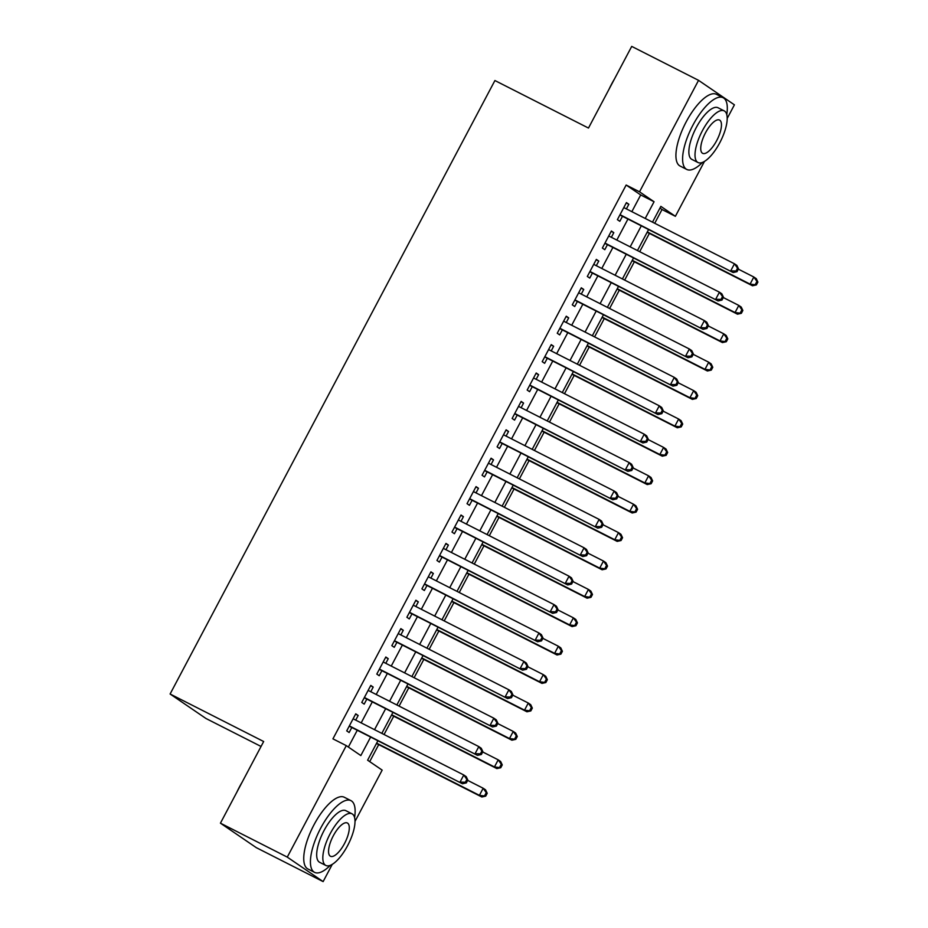 <?xml version="1.0" encoding="UTF-8"?>
<svg xmlns="http://www.w3.org/2000/svg" width="928" height="928" viewBox="0 0 928 928"><rect width="100%" height="100%" fill="white"/><g stroke="black" fill="none" stroke-linecap="round" stroke-linejoin="round"><path stroke-width="1.39" d="M261.058 746.46L205.97 718.492L170.102 694.005L494.914 80.539L588.48 128.052L631.713 46.4L698.552 80.342L734.408 104.829L727.204 118.448M704.456 161.414L675.387 216.305L660.852 206.376L652.5 222.152M654.727 223.288L662.024 209.519L675.387 216.305M369.704 761.621L378.705 744.616M384.053 734.512L393.739 716.219M399.098 706.104L408.772 687.81M414.132 677.707L423.818 659.414M429.165 649.31L438.851 631.017M444.21 620.902L453.896 602.608M459.244 592.505L468.93 574.212M474.278 564.096L483.964 545.815M489.323 535.7L499.009 517.406M504.356 507.303L514.042 489.01M519.39 478.894L529.076 460.601M534.435 450.498L544.121 432.204M549.469 422.101L559.155 403.808M564.502 393.692L574.188 375.399M579.548 365.296L589.234 347.002M594.581 336.899L604.267 318.606M609.615 308.49L619.301 290.197M624.66 280.094L634.346 261.8M639.694 251.685L649.38 233.404M377.882 740.811L367.616 760.194L382.162 770.124L355.018 821.373M332.27 864.339L323.13 881.6L287.274 857.112L346.295 745.636L360.83 755.566L370.608 737.11M287.274 857.112L220.435 823.171L256.302 847.658L323.13 881.6M355.714 720.116L358.173 715.476L355.749 713.829L346.724 730.87L349.148 732.517L351.782 727.552M370.748 691.72L373.207 687.08L370.782 685.421L361.758 702.461L364.182 704.12L366.815 699.144M385.793 663.311L388.24 658.683L385.816 657.024L376.803 674.064L379.216 675.723L381.849 670.747M400.826 634.914L403.286 630.274L400.861 628.627L391.836 645.668L394.261 647.315L396.894 642.35M415.86 606.506L418.319 601.878L415.895 600.219L406.87 617.259L409.294 618.918L411.928 613.942M430.905 578.109L433.353 573.469L430.928 571.822L421.915 588.862L424.328 590.51L426.961 585.545M445.939 549.712L448.398 545.072L445.974 543.414L436.949 560.454L439.373 562.113L442.006 557.148M460.972 521.304L463.432 516.676L461.007 515.017L451.982 532.057L454.407 533.716L457.04 528.74M476.018 492.907L478.465 488.267L476.041 486.62L467.028 503.66L469.44 505.308L472.074 500.343M491.051 464.51L493.51 459.87L491.086 458.212L482.061 475.252L484.486 476.911L487.119 471.946M506.085 436.102L508.544 431.474L506.12 429.815L497.095 446.855L499.519 448.514L502.152 443.538M521.13 407.705L523.578 403.065L521.153 401.418L512.14 418.458L514.564 420.106L517.186 415.141M536.164 379.308L538.623 374.668L536.198 373.01L527.174 390.05L529.598 391.709L532.231 386.732M551.197 350.9L553.656 346.26L551.232 344.613L542.207 361.653L544.632 363.312L547.265 358.336M566.242 322.503L568.69 317.863L566.266 316.204L557.252 333.245L559.677 334.904L562.298 329.939M581.276 294.095L583.735 289.466L581.311 287.808L572.286 304.848L574.71 306.507L577.344 301.53M596.31 265.698L598.769 261.058L596.344 259.411L587.32 276.451L589.744 278.098L592.377 273.134M611.355 237.301L613.802 232.661L611.378 231.002L602.365 248.043L604.789 249.702L607.411 244.737M662.024 209.519L659.947 208.092M631.852 211.665L640.703 194.95L626.156 185.032L332.932 738.85L346.295 745.636M348.371 747.063L357.234 730.324M361.178 722.889L372.279 701.928M376.211 694.492L387.312 673.519M391.245 666.084L402.346 645.122M406.29 637.687L417.391 616.714M421.324 609.29L432.425 588.317M436.357 580.882L447.458 559.92M451.402 552.485L462.504 531.512M466.436 524.076L477.537 503.115M481.47 495.68L492.571 474.718M496.515 467.283L507.616 446.31M511.548 438.874L522.65 417.913M526.582 410.478L537.683 389.505M541.627 382.081L552.728 361.108M556.661 353.672L567.762 332.711M571.694 325.276L582.796 304.303M586.74 296.867L597.841 275.906M601.773 268.47L612.874 247.509M616.818 240.074L627.92 219.101M626.388 208.893L628.848 204.264L626.423 202.606L617.398 219.646L619.823 221.305L622.456 216.328M220.435 823.171L263.668 741.518L170.102 694.005M626.156 185.032L639.531 191.818L698.552 80.342M645.215 218.463L654.066 201.747L639.531 191.818M374.541 729.675L385.642 708.714M389.574 701.278L400.676 680.305M404.62 672.87L415.721 651.908M419.653 644.473L430.754 623.512M434.687 616.076L445.788 595.103M449.732 587.668L460.833 566.706M464.766 559.271L475.867 538.298M479.799 530.874L490.9 509.901M494.844 502.466L505.946 481.504M509.878 474.069L520.979 453.096M524.912 445.66L536.013 424.699M539.957 417.264L551.058 396.302M554.99 388.867L566.092 367.894M570.024 360.458L581.125 339.497M585.069 332.062L596.17 311.1M600.103 303.665L611.204 282.692M615.136 275.256L626.238 254.295M630.182 246.86L641.283 225.887M648.556 229.587L637.455 250.56M633.522 257.996L622.421 278.957M618.489 286.392L607.388 307.354M603.444 314.789L592.342 335.762M588.41 343.198L577.309 364.159M573.376 371.594L562.275 392.556M558.331 399.991L547.23 420.964M543.298 428.4L532.196 449.361M528.264 456.796L517.163 477.769M513.219 485.193L502.118 506.166M498.185 513.602L487.084 534.563M483.152 541.998L472.05 562.971M468.106 570.407L457.005 591.368M453.073 598.804L441.972 619.765M438.039 627.2L426.938 648.173M422.994 655.609L411.893 676.57M407.96 684.006L396.859 704.978M392.927 712.402L381.826 733.375M640.703 194.95L654.066 201.747M626.249 202.942L628.848 204.264M611.204 231.339L613.802 232.661M596.17 259.747L598.769 261.058M581.137 288.144L583.735 289.466M566.092 316.541L568.69 317.863M551.058 344.949L553.656 346.26M536.024 373.346L538.623 374.668M520.979 401.743L523.578 403.065M505.946 430.151L508.544 431.474M490.9 458.548L493.51 459.87M475.867 486.956L478.465 488.267M460.833 515.353L463.432 516.676M445.788 543.75L448.398 545.072M430.754 572.158L433.353 573.469M415.721 600.555L418.319 601.878M400.676 628.952L403.286 630.274M385.642 657.36L388.24 658.683M370.608 685.757L373.207 687.08M355.563 714.154L358.173 715.476M619.881 214.948L733.132 272.53L620.032 214.681M736.032 271.011L730.707 270.883L734.466 263.784L736.89 265.431L738.514 268.83L737.54 268.169L736.032 271.011L737.006 271.672L738.514 268.83M623.79 207.57L734.466 263.784L737.54 268.169M733.132 272.53L737.006 271.672M647.141 232.267L752.515 285.778L750.091 284.119L753.849 277.02L738.34 269.143M647.326 231.93L750.091 284.119L756.39 284.908L757.898 282.077L756.923 281.404L755.427 284.246M756.923 281.404L753.849 277.02L756.274 278.678L757.898 282.077M756.39 284.908L752.515 285.778M609.081 89.146A39.243 14.21 -63.1 0 1 611.587 84.1A39.243 14.21 -63.1 0 1 614.336 79.216M726.775 114.596A40.206 14.57 116.9 0 0 723.156 97.73A40.206 14.57 116.9 0 0 692.833 125.303A40.206 14.57 116.9 0 0 686.743 169.43A40.206 14.57 116.9 0 0 702.496 162.4M723.156 97.73L716.474 94.331A40.206 14.57 116.9 0 0 686.152 121.916A40.206 14.57 116.9 0 0 680.062 166.031L686.743 169.43M697.995 162.516L691.847 159.396A28.954 10.486 -63.1 0 1 696.232 127.623A28.954 10.486 -63.1 0 1 718.063 107.764L724.211 110.884A28.954 10.486 116.9 0 0 702.38 130.744A28.954 10.486 116.9 0 0 697.995 162.516A28.954 10.486 116.9 0 0 719.826 142.657A28.954 10.486 116.9 0 0 724.211 110.884M705.477 132.866A18.653 6.763 116.9 0 0 702.658 153.34A18.653 6.763 116.9 0 0 716.718 140.546A18.653 6.763 116.9 0 0 719.548 120.072A18.653 6.763 116.9 0 0 705.477 132.866M236.907 792.071A39.243 14.21 -63.1 0 1 239.412 787.025A39.243 14.21 -63.1 0 1 242.162 782.142M354.589 817.522A40.206 14.57 116.9 0 0 350.981 800.655A40.206 14.57 116.9 0 0 320.659 828.228A40.206 14.57 116.9 0 0 314.569 872.355A40.206 14.57 116.9 0 0 330.31 865.325M350.981 800.655L344.3 797.256A40.206 14.57 116.9 0 0 313.977 824.841A40.206 14.57 116.9 0 0 307.887 868.968L314.569 872.355M325.809 865.441L319.661 862.321A28.954 10.486 -63.1 0 1 324.046 830.548A28.954 10.486 -63.1 0 1 345.877 810.689L352.025 813.821A28.954 10.486 116.9 0 0 330.194 833.669A28.954 10.486 116.9 0 0 325.809 865.441A28.954 10.486 116.9 0 0 347.64 845.582A28.954 10.486 116.9 0 0 352.025 813.821M333.303 835.792A18.653 6.763 116.9 0 0 330.472 856.266A18.653 6.763 116.9 0 0 344.543 843.471A18.653 6.763 116.9 0 0 347.374 822.997A18.653 6.763 116.9 0 0 333.303 835.792M604.847 243.356L718.086 300.939L604.998 243.078M720.998 299.408L715.674 299.28L719.432 292.181L721.845 293.84L723.469 297.238L722.506 296.577L720.998 299.408L721.972 300.08L723.469 297.238M608.756 235.979L719.432 292.181L722.506 296.577M718.086 300.939L721.972 300.08M589.814 271.753L703.053 329.336L589.953 271.475M705.964 327.816L700.628 327.688L704.387 320.578L706.811 322.236L708.435 325.635L707.461 324.974L705.964 327.816L706.927 328.477L708.435 325.635M593.711 264.376L704.387 320.578L707.461 324.974M703.053 329.336L706.927 328.477M574.768 300.15L688.019 357.744L574.919 299.883M690.919 356.213L685.595 356.085L689.353 348.986L691.778 350.633L693.402 354.032L692.427 353.371L690.919 356.213L691.894 356.874L693.402 354.032M578.678 292.784L689.353 348.986L692.427 353.371M688.019 357.744L691.894 356.874M559.735 328.558L672.974 386.141L559.886 328.28M675.886 384.621L670.55 384.482L674.32 377.383L676.732 379.042L678.356 382.44L677.394 381.779L675.886 384.621L676.86 385.282L678.356 382.44M563.644 321.181L674.32 377.383L677.394 381.779M672.974 386.141L676.86 385.282M632.107 260.664L737.482 314.174L735.057 312.516L738.816 305.416L723.306 297.54M632.281 260.327L735.057 312.516L741.356 313.316L742.852 310.474L741.89 309.813L740.382 312.655M741.89 309.813L738.816 305.416L741.24 307.075L742.852 310.474M741.356 313.316L737.482 314.174M617.074 289.06L722.436 342.571L720.012 340.924L723.77 333.825L708.273 325.948M617.248 288.736L720.012 340.924L726.311 341.713L727.819 338.871L726.844 338.21L725.348 341.052M726.844 338.21L723.77 333.825L726.195 335.472L727.819 338.871M726.311 341.713L722.436 342.571M602.028 317.469L707.403 370.98L704.978 369.321L708.737 362.222L693.228 354.345M602.214 317.132L704.978 369.321L711.277 370.11L712.785 367.279L711.811 366.618L710.303 369.448M711.811 366.618L708.737 362.222L711.161 363.88L712.785 367.279M711.277 370.11L707.403 370.98M586.995 345.866L692.369 399.376L689.945 397.718L693.703 390.618L678.194 382.754M587.169 345.529L689.945 397.718L696.244 398.518L697.74 395.676L696.777 395.015L695.269 397.857M696.777 395.015L693.703 390.618L696.128 392.277L697.74 395.676M696.244 398.518L692.369 399.376M544.701 356.955L657.94 414.538L544.84 356.677M660.852 413.018L655.516 412.89L659.274 405.791L661.699 407.438L663.323 410.837L662.348 410.176L660.852 413.018L661.815 413.679L663.323 410.837M548.599 349.578L659.274 405.791L662.348 410.176M657.94 414.538L661.815 413.679M571.961 374.274L677.324 427.773L674.9 426.126L678.658 419.027L663.16 411.15M572.135 373.938L674.9 426.126L681.198 426.915L682.706 424.073L681.732 423.412L680.236 426.254M681.732 423.412L678.658 419.027L681.082 420.674L682.706 424.073M681.198 426.915L677.324 427.773M529.656 385.352L642.907 442.946L529.807 385.085M645.807 441.415L640.482 441.287L644.241 434.188L646.665 435.847L648.278 439.246L647.315 438.573L645.807 441.415L646.781 442.076L648.278 439.246M533.565 377.986L644.241 434.188L647.315 438.573M642.907 442.946L646.781 442.076M556.916 402.671L662.29 456.182L659.866 454.523L663.624 447.424L648.115 439.547M557.102 402.334L659.866 454.523L666.165 455.323L667.673 452.481L666.698 451.82L665.19 454.65M666.698 451.82L663.624 447.424L666.049 449.082L667.673 452.481M666.165 455.323L662.29 456.182M514.622 413.76L627.862 471.343L514.762 413.482M630.773 469.823L625.437 469.684L629.207 462.585L631.62 464.244L633.244 467.642L632.281 466.981L630.773 469.823L631.736 470.484L633.244 467.642M518.532 406.383L629.207 462.585L632.281 466.981M627.862 471.343L631.736 470.484M541.882 431.068L647.245 484.578L644.832 482.931L648.591 475.82L633.082 467.956M542.056 430.731L644.832 482.931L651.131 483.72L652.628 480.878L651.665 480.217L650.157 483.059M651.665 480.217L648.591 475.82L651.015 477.479L652.628 480.878M651.131 483.72L647.245 484.578M499.589 442.157L612.828 499.74L499.728 441.89M615.74 498.22L610.404 498.092L614.162 490.993L616.586 492.64L618.21 496.039L617.236 495.378L615.74 498.22L616.702 498.881L618.21 496.039M503.486 434.78L614.162 490.993L617.236 495.378M612.828 499.74L616.702 498.881M526.849 459.476L632.212 512.987L629.787 511.328L633.546 504.229L618.048 496.352M527.023 459.14L629.787 511.328L636.086 512.117L637.594 509.275L636.62 508.614L635.123 511.456M636.62 508.614L633.546 504.229L635.97 505.876L637.594 509.275M636.086 512.117L632.212 512.987M484.544 470.566L597.794 528.148L484.694 470.287M600.694 526.617L595.37 526.489L599.128 519.39L601.553 521.049L603.165 524.448L602.202 523.786L600.694 526.617L601.669 527.278L603.165 524.448M488.453 463.188L599.128 519.39L602.202 523.786M597.794 528.148L601.669 527.278M511.804 487.873L617.178 541.384L614.754 539.725L618.512 532.626L603.003 524.749M511.989 487.536L614.754 539.725L621.052 540.525L622.56 537.683L621.586 537.022L620.078 539.864M621.586 537.022L618.512 532.626L620.936 534.284L622.56 537.683M621.052 540.525L617.178 541.384M469.51 498.962L582.749 556.545L469.649 498.684M585.661 555.025L580.325 554.886L584.083 547.787L586.508 549.446L588.132 552.844L587.169 552.183L585.661 555.025L586.624 555.686L588.132 552.844M473.419 491.585L584.083 547.787L587.169 552.183M582.749 556.545L586.624 555.686M496.77 516.27L602.133 569.78L599.72 568.133L603.478 561.034L587.969 553.158M496.944 515.945L599.72 568.133L606.019 568.922L607.515 566.08L606.552 565.419L605.044 568.261M606.552 565.419L603.478 561.034L605.903 562.681L607.515 566.08M606.019 568.922L602.133 569.78M454.476 527.359L567.716 584.942L454.616 527.092M570.627 583.422L565.291 583.294L569.05 576.195L571.474 577.842L573.098 581.241L572.124 580.58L570.627 583.422L571.59 584.083L573.098 581.241M458.374 519.993L569.05 576.195L572.124 580.58M567.716 584.942L571.59 584.083M481.736 544.678L587.099 598.189L584.675 596.53L588.433 589.431L572.936 581.554M481.91 544.342L584.675 596.53L590.974 597.319L592.482 594.488L591.507 593.827L590.011 596.658M591.507 593.827L588.433 589.431L590.858 591.09L592.482 594.488M590.974 597.319L587.099 598.189M439.431 555.768L552.682 613.35L439.582 555.489M555.582 611.83L550.258 611.691L554.016 604.592L556.44 606.251L558.053 609.65L557.09 608.988L555.582 611.83L556.556 612.492L558.053 609.65M443.34 548.39L554.016 604.592L557.09 608.988M552.682 613.35L556.556 612.492M466.691 573.075L572.066 626.586L569.641 624.927L573.4 617.828L557.89 609.951M466.865 572.738L569.641 624.927L575.94 625.727L577.448 622.885L576.474 622.224L574.966 625.066M576.474 622.224L573.4 617.828L575.824 619.486L577.448 622.885M575.94 625.727L572.066 626.586M451.658 601.472L557.02 654.982L554.608 653.335L558.366 646.236L542.857 638.36M451.832 601.147L554.608 653.335L560.906 654.124L562.403 651.282L561.44 650.621L559.932 653.463M561.44 650.621L558.366 646.236L560.79 647.883L562.403 651.282M560.906 654.124L557.02 654.982M436.624 629.88L541.987 683.391L539.562 681.732L543.321 674.633L527.823 666.756M436.798 629.544L539.562 681.732L545.861 682.532L547.369 679.69L546.395 679.029L544.898 681.86M546.395 679.029L543.321 674.633L545.745 676.292L547.369 679.69M545.861 682.532L541.987 683.391M424.398 584.164L537.637 641.747L424.537 583.886M540.548 640.227L535.212 640.1L538.971 632.989L541.395 634.648L543.019 638.046L542.045 637.385L540.548 640.227L541.511 640.888L543.019 638.046M428.295 576.787L538.971 632.989L542.045 637.385M537.637 641.747L541.511 640.888M409.364 612.561L522.603 670.155L409.503 612.294M525.515 668.624L520.179 668.496L523.937 661.397L526.362 663.044L527.986 666.443L527.011 665.782L525.515 668.624L526.478 669.285L527.986 666.443M413.262 605.195L523.937 661.397L527.011 665.782M522.603 670.155L526.478 669.285M394.319 640.97L507.57 698.552L394.47 640.691M510.47 697.032L505.145 696.893L508.904 689.794L511.328 691.453L512.94 694.852L511.978 694.19L510.47 697.032L511.444 697.694L512.94 694.852M398.228 633.592L508.904 689.794L511.978 694.19M507.57 698.552L511.444 697.694M421.579 658.277L526.953 711.788L524.529 710.14L528.287 703.03L512.778 695.165M421.753 657.94L524.529 710.14L530.828 710.929L532.336 708.087L531.361 707.426L529.853 710.268M531.361 707.426L528.287 703.03L530.712 704.688L532.336 708.087M530.828 710.929L526.953 711.788M379.285 669.366L492.524 726.949L379.424 669.088M495.436 725.429L490.1 725.302L493.858 718.202L496.283 719.85L497.907 723.248L496.932 722.587L495.436 725.429L496.399 726.09L497.907 723.248M383.183 661.989L493.858 718.202L496.932 722.587M492.524 726.949L496.399 726.09M406.545 686.685L511.908 740.196L509.484 738.537L513.254 731.438L497.744 723.562M406.719 686.349L509.484 738.537L515.794 739.326L517.29 736.484L516.328 735.823L514.82 738.665M516.328 735.823L513.254 731.438L515.666 733.085L517.29 736.484M515.794 739.326L511.908 740.196M364.24 697.775L477.491 755.357L364.391 697.496M480.391 753.826L475.066 753.698L478.825 746.599L481.249 748.258L482.873 751.657L481.899 750.996L480.391 753.826L481.365 754.487L482.873 751.657M368.149 690.397L478.825 746.599L481.899 750.996M477.491 755.357L481.365 754.487M391.5 715.082L496.874 768.593L494.45 766.934L498.208 759.835L482.711 751.958M391.686 714.746L494.45 766.934L500.749 767.734L502.257 764.892L501.282 764.231L499.786 767.073M501.282 764.231L498.208 759.835L500.633 761.494L502.257 764.892M500.749 767.734L496.874 768.593M349.206 726.172L462.457 783.754L349.357 725.893M465.357 782.234L460.033 782.095L463.791 774.996L466.216 776.655L467.828 780.054L466.865 779.392L465.357 782.234L466.332 782.896L467.828 780.054M353.116 718.794L463.791 774.996L466.865 779.392M462.457 783.754L466.332 782.896M376.466 743.479L481.841 796.99L479.416 795.342L483.175 788.243L467.666 780.367M376.64 743.154L479.416 795.342L485.715 796.131L487.212 793.289L486.249 792.628L484.741 795.47M486.249 792.628L483.175 788.243L485.599 789.89L487.212 793.289M485.715 796.131L481.841 796.99"/></g></svg>
